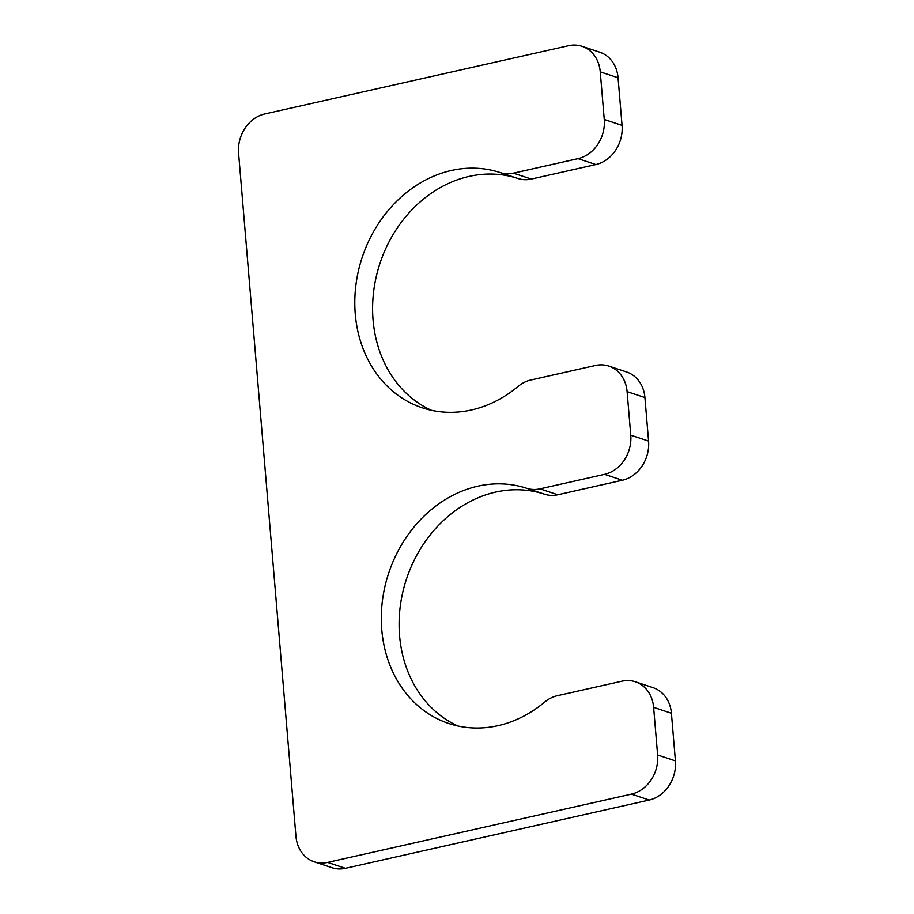 <?xml version="1.0" encoding="UTF-8"?>
<svg xmlns="http://www.w3.org/2000/svg" width="914" height="914" viewBox="0 0 914 914"><rect width="100%" height="100%" fill="white"/><g stroke="black" fill="none" stroke-linecap="round" stroke-linejoin="round"><path stroke-width="1.37" d="M526.681 488.282L544.481 494.188A33.784 28.494 -71.6 0 0 557.803 494.76L622.377 480.25A33.784 28.494 -71.6 0 0 648.574 441.096L644.918 397.556A33.784 28.494 -71.6 0 0 626.627 371.987L608.815 366.08A33.784 28.494 -71.6 0 0 595.437 365.486L530.863 379.996A33.784 28.494 -71.6 0 0 518.124 386.416A123.881 104.482 108.4 0 1 422.337 407.815A123.881 104.482 108.4 0 1 362.161 257.451A123.881 104.482 108.4 0 1 500.164 172.586A33.784 28.494 -71.6 0 0 513.485 173.157L578.059 158.648A33.784 28.494 -71.6 0 0 604.257 119.483L600.258 71.852A33.784 28.494 -71.6 0 0 581.967 46.294A33.784 28.494 -71.6 0 0 568.577 45.7L264.774 113.964A33.784 28.494 -71.6 0 0 238.577 153.118L295.942 836.23A33.784 28.494 -71.6 0 0 314.233 861.799A33.784 28.494 -71.6 0 0 327.612 862.393L631.425 794.129A33.784 28.494 -71.6 0 0 657.623 754.964L653.624 707.345A33.784 28.494 -71.6 0 0 635.333 681.775A33.784 28.494 -71.6 0 0 621.943 681.181L557.369 695.691A33.784 28.494 -71.6 0 0 544.63 702.123A123.881 104.482 -71.6 0 1 448.843 723.511A123.881 104.482 -71.6 0 1 388.667 573.158A123.881 104.482 -71.6 0 1 526.681 488.282A33.784 28.494 -71.6 0 0 540.003 488.853L604.577 474.343A33.784 28.494 -71.6 0 0 630.763 435.19L627.107 391.638A33.784 28.494 -71.6 0 0 608.815 366.08M431.397 410.295A123.881 104.482 108.4 0 1 381.812 258.114A123.881 104.482 108.4 0 1 517.975 178.493A33.784 28.494 -71.6 0 0 531.297 179.064L595.871 164.554A33.784 28.494 -71.6 0 0 622.057 125.389L618.058 77.77A33.784 28.494 -71.6 0 0 599.767 52.201L581.967 46.294M314.233 861.799L332.033 867.706A33.784 28.494 -71.6 0 0 345.423 868.3L649.226 800.036A33.784 28.494 -71.6 0 0 675.423 760.882L671.424 713.251A33.784 28.494 -71.6 0 0 653.133 687.682L635.333 681.775M544.481 494.188A123.881 104.482 -71.6 0 0 408.318 573.809A123.881 104.482 -71.6 0 0 457.903 725.99M604.577 474.343L622.377 480.25M540.003 488.853L557.803 494.76M630.763 435.19L648.574 441.096M627.107 391.638L644.918 397.556M500.164 172.586L517.975 178.493M513.485 173.157L531.297 179.064M578.059 158.648L595.871 164.554M604.257 119.483L622.057 125.389M600.258 71.852L618.058 77.77M327.612 862.393L345.423 868.3M631.425 794.129L649.226 800.036M657.623 754.964L675.423 760.882M653.624 707.345L671.424 713.251"/></g></svg>
